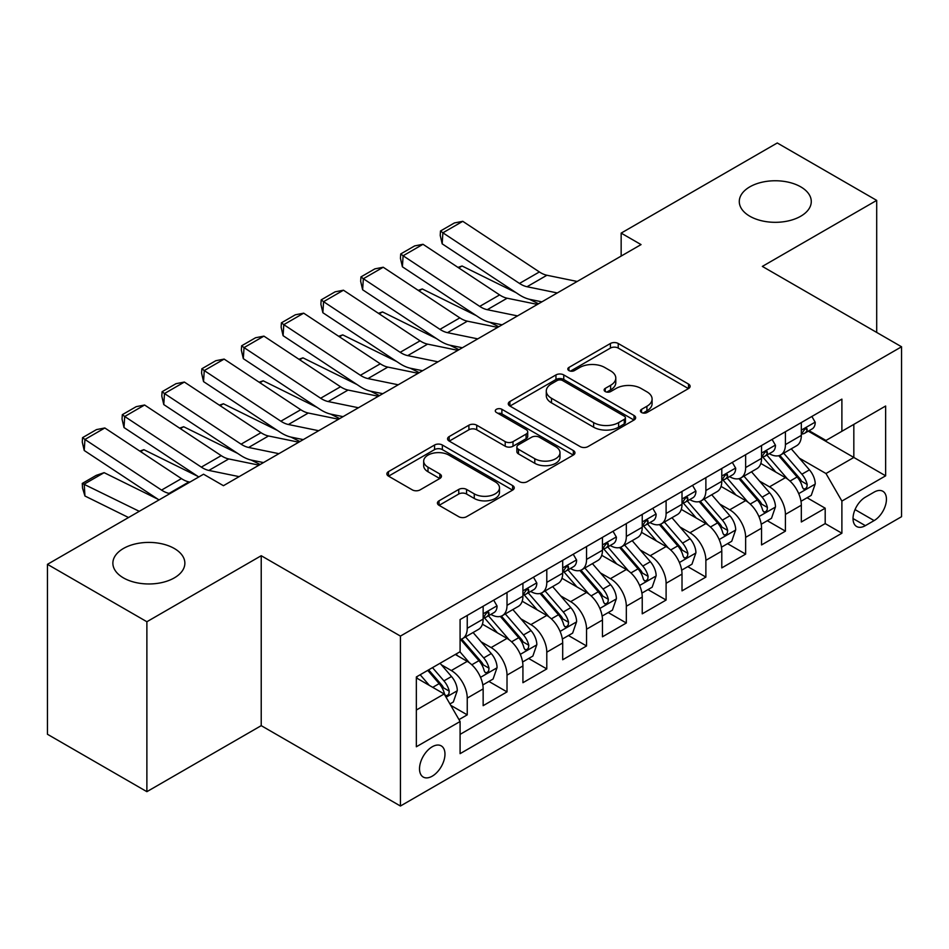 <?xml version="1.0" encoding="UTF-8"?>
<svg xmlns="http://www.w3.org/2000/svg" width="949" height="949" viewBox="0 0 949 949"><rect width="100%" height="100%" fill="white"/><g stroke="black" fill="none" stroke-linecap="round" stroke-linejoin="round"><path stroke-width="1.42" d="M641.56 412.507A3.867 2.23 0 0 0 647.016 412.507L688.5 388.568A5.516 3.191 0 0 0 690.113 386.314A5.516 3.191 0 0 0 688.5 384.06L618.226 343.491A5.516 3.191 0 0 0 610.421 343.491L568.937 367.429A3.867 2.23 0 0 0 567.81 369.007A3.867 2.23 0 0 0 568.937 370.584A3.867 2.23 0 0 0 574.406 370.584L579.78 367.488A17.663 10.202 0 0 1 604.762 367.488L610.61 370.869A17.663 10.202 0 0 1 615.794 378.082A17.663 10.202 0 0 1 610.61 385.294L605.248 388.39A3.867 2.23 0 0 0 604.122 389.968A3.867 2.23 0 0 0 605.248 391.546A3.867 2.23 0 0 0 610.717 391.546L616.079 388.449A17.663 10.202 0 0 1 641.061 388.449L646.921 391.83A17.663 10.202 0 0 1 652.093 399.043A17.663 10.202 0 0 1 646.921 406.255L641.56 409.351A3.867 2.23 0 0 0 640.421 410.929A3.867 2.23 0 0 0 641.56 412.507L641.56 409.351M174.319 548.498A36.003 20.783 0 0 0 135.09 543.991A36.003 20.783 0 0 0 112.872 563.184A36.003 20.783 0 0 0 123.417 577.882A36.003 20.783 0 0 0 162.647 582.389A36.003 20.783 0 0 0 184.865 563.184A36.003 20.783 0 0 0 174.319 548.498M800.731 186.846A36.003 20.783 0 0 0 761.501 182.338A36.003 20.783 0 0 0 739.283 201.532A36.003 20.783 0 0 0 749.817 216.23A36.003 20.783 0 0 0 789.046 220.737A36.003 20.783 0 0 0 811.276 201.532A36.003 20.783 0 0 0 800.731 186.846M432.246 776.163A17.995 10.392 120 0 0 444.002 760.303A17.995 10.392 120 0 0 441.238 745.878A17.995 10.392 120 0 0 432.246 746.768A17.995 10.392 120 0 0 420.49 762.628A17.995 10.392 120 0 0 423.242 777.053A17.995 10.392 120 0 0 432.246 776.163M439.043 500.811A5.516 3.191 0 0 0 437.418 503.065A5.516 3.191 0 0 0 439.043 505.319L458.758 516.695A5.516 3.191 0 0 0 466.564 516.695L512.626 490.099A5.516 3.191 0 0 0 514.251 487.845A5.516 3.191 0 0 0 512.626 485.591L442.364 445.022A5.516 3.191 0 0 0 434.547 445.022L388.485 471.617A5.516 3.191 0 0 0 386.872 473.871A5.516 3.191 0 0 0 388.485 476.125L412.305 489.874A5.516 3.191 0 0 0 420.11 489.874L439.826 478.498A5.516 3.191 0 0 0 441.439 476.244A5.516 3.191 0 0 0 439.826 473.99L428.011 467.169A14.769 8.529 0 0 1 423.681 461.143A14.769 8.529 0 0 1 432.803 453.266A14.769 8.529 0 0 1 448.901 455.105L495.164 481.819A14.769 8.529 0 0 1 499.482 487.845A14.769 8.529 0 0 1 490.372 495.722A14.769 8.529 0 0 1 474.275 493.871L466.564 489.423A5.516 3.191 0 0 0 458.758 489.423L439.043 500.811L439.043 505.319M261.224 555.723L146.881 621.737L47.45 564.335L47.45 734.265L146.881 791.668L261.224 725.653L400.431 806.021L400.431 636.091L261.224 555.723L261.224 725.653M876.698 332.423L876.698 200.393L762.344 266.408L901.55 346.776L400.431 636.091M876.698 200.393L777.267 142.979L621.156 233.11L621.156 256.076M47.45 564.335L203.549 474.215L223.442 485.698L641.049 244.593L621.156 233.11M580.171 446.599A5.516 3.191 0 0 0 587.977 446.599L634.039 420.004A5.516 3.191 0 0 0 635.652 417.75A5.516 3.191 0 0 0 634.039 415.496L563.765 374.926A5.516 3.191 0 0 0 555.96 374.926L509.898 401.522A5.516 3.191 0 0 0 508.284 403.776A5.516 3.191 0 0 0 509.898 406.03L580.171 446.599M497.976 413.349A3.867 2.23 0 0 1 501.891 413.894L501.891 409.304L573.338 450.55A5.516 3.191 0 0 1 574.952 452.803A5.516 3.191 0 0 1 573.338 455.057L527.264 481.653A5.516 3.191 0 0 1 519.459 481.653L449.185 441.083L449.185 436.576A5.516 3.191 0 0 0 447.572 438.829A5.516 3.191 0 0 0 449.185 441.083M449.185 436.576L468.901 425.188A5.516 3.191 0 0 1 476.718 425.188L505.212 441.641A5.516 3.191 0 0 0 513.018 441.641L526.102 434.096A5.516 3.191 0 0 0 527.715 431.842A5.516 3.191 0 0 0 526.102 429.589L496.422 412.459A3.867 2.23 0 0 1 495.295 410.881A3.867 2.23 0 0 1 497.679 408.817A3.867 2.23 0 0 1 501.891 409.304M458.984 719.615L467.24 714.858L450.739 705.332M441.344 664.774L451.333 670.54A22.503 12.989 60 0 1 467.24 698.096L483.148 688.903L483.148 705.676L507.015 691.892L488.913 681.441M481.119 641.809L491.108 647.574A22.503 12.989 60 0 1 507.015 675.13L522.923 665.949L522.923 682.711L546.79 668.926L528.688 658.487M520.894 618.855L530.882 624.62A22.503 12.989 60 0 1 546.79 652.165L562.698 642.983L562.698 659.745L586.553 645.972L568.463 635.522M560.657 595.889L570.646 601.654A22.503 12.989 60 0 1 586.553 629.211L602.461 620.017L602.461 636.791L626.328 623.007L608.238 612.556M600.432 572.923L610.421 578.688A22.503 12.989 60 0 1 626.328 606.245L642.236 597.063L642.236 613.825L666.103 600.041L648.001 589.602M640.207 549.969L650.195 555.734A22.503 12.989 60 0 1 666.103 583.279L682.011 574.098L682.011 590.859L705.878 577.087L687.776 566.636M679.982 527.003L689.959 532.769A22.503 12.989 60 0 1 705.878 560.325L721.786 551.132L721.786 567.893L745.641 554.121L727.551 543.67M719.745 504.038L729.734 509.803A22.503 12.989 60 0 1 745.641 537.359L761.549 528.178L761.549 544.94L785.416 531.155L785.416 514.394A22.503 12.989 -120 0 0 769.509 486.837L759.52 481.072M767.326 520.716L785.416 531.155M483.148 688.903A22.503 12.989 -120 0 0 467.24 661.358L455.306 654.466M522.923 665.949A22.503 12.989 -120 0 0 507.015 638.392L482.412 624.193M562.698 642.983A22.503 12.989 -120 0 0 546.79 615.426L522.187 601.227M602.461 620.017A22.503 12.989 -120 0 0 586.553 592.473L561.962 578.273M642.236 597.063A22.503 12.989 -120 0 0 626.328 569.507L601.737 555.307M682.011 574.098A22.503 12.989 -120 0 0 666.103 546.541L641.5 532.342M721.786 551.132A22.503 12.989 -120 0 0 705.878 523.587L681.275 509.376M761.549 528.178A22.503 12.989 -120 0 0 745.641 500.621L721.05 486.422M874.112 492.128L865.358 497.181A17.438 10.071 120 0 0 853.97 512.543A17.438 10.071 120 0 0 856.639 526.517A17.438 10.071 120 0 0 865.358 525.651L874.112 520.598A17.438 10.071 120 0 0 885.5 505.236A17.438 10.071 120 0 0 882.831 491.262A17.438 10.071 120 0 0 874.112 492.128M400.431 806.021L901.55 516.695L901.55 346.776M416.338 710.03L444.179 693.956L460.087 721.513L460.087 753.66L841.893 533.231L841.893 501.084L825.986 473.527L799.295 458.118M460.087 721.513L416.338 746.768L416.338 676.969L460.087 651.714L460.087 619.567L841.893 399.126L841.893 431.273L885.642 406.018L885.642 475.817L841.893 501.084M490.894 614.394L491.108 614.513A22.503 12.989 60 0 0 502.353 615.628L518.261 606.435A22.503 12.989 -120 0 0 522.923 596.138L522.923 583.279M530.669 591.429L530.882 591.547A22.503 12.989 60 0 0 542.128 592.662L558.036 583.481A22.503 12.989 -120 0 0 562.698 573.184L562.698 560.325M570.444 568.463L570.646 568.581A22.503 12.989 60 0 0 581.903 569.697L597.811 560.515A22.503 12.989 -120 0 0 602.461 550.218L602.461 537.359M610.207 545.509L610.421 545.628A22.503 12.989 60 0 0 621.666 546.743L637.574 537.549A22.503 12.989 -120 0 0 642.236 527.253L642.236 514.394M649.982 522.543L650.195 522.662A22.503 12.989 60 0 0 661.441 523.777L677.349 514.595A22.503 12.989 -120 0 0 682.011 504.299L682.011 491.428M689.757 499.577L689.959 499.696A22.503 12.989 60 0 0 701.216 500.811L717.124 491.629A22.503 12.989 -120 0 0 721.786 481.333L721.786 468.474M729.532 476.623L729.734 476.742A22.503 12.989 60 0 0 740.979 477.857L756.899 468.664A22.503 12.989 -120 0 0 761.549 458.367L761.549 445.508M460.087 734.372L825.191 523.587L825.191 508.201L801.324 521.974L801.324 505.212A22.503 12.989 -120 0 0 785.416 477.655L760.825 463.456M769.295 453.658L769.509 453.776A22.503 12.989 -120 0 0 780.754 454.891A22.503 12.989 -120 0 0 785.416 444.595L785.416 431.736M780.754 454.891L796.662 445.71A22.503 12.989 -120 0 0 801.324 435.401L801.324 422.542M467.24 615.426L467.24 628.285A22.503 12.989 60 0 1 462.578 638.582A22.503 12.989 60 0 1 460.087 639.496M462.578 638.582L478.486 629.401A22.503 12.989 -120 0 0 483.148 619.104L483.148 606.245M507.015 592.461L507.015 605.332A22.503 12.989 60 0 1 502.353 615.628M546.79 569.507L546.79 582.366A22.503 12.989 60 0 1 542.128 592.662M586.553 546.541L586.553 559.4A22.503 12.989 60 0 1 581.903 569.697M626.328 523.575L626.328 536.434A22.503 12.989 60 0 1 621.666 546.743M666.103 500.621L666.103 513.48A22.503 12.989 60 0 1 661.441 523.777M705.878 477.655L705.878 490.514A22.503 12.989 60 0 1 701.216 500.811M745.641 454.69L745.641 467.549A22.503 12.989 60 0 1 740.979 477.857M745.641 537.359L745.641 554.121M705.878 560.325L705.878 577.087M666.103 583.279L666.103 600.041M626.328 606.245L626.328 623.007M586.553 629.211L586.553 645.972M546.79 652.165L546.79 668.926M507.015 675.13L507.015 691.892M467.24 698.096L467.24 714.858M444.179 693.956L416.338 677.883M825.986 473.527L853.827 457.454L853.827 424.381L885.642 406.018M808.275 431.154L885.642 475.817M809.07 430.692L825.986 440.455L841.893 431.273M146.881 621.737L146.881 791.668M807.089 497.751L825.191 508.201M825.191 523.587L841.893 533.231M643.102 413.052L646.921 410.846A17.663 10.202 0 0 0 652.093 403.633L652.093 399.043M615.794 378.082L615.794 382.672A17.663 10.202 0 0 1 610.61 389.885L606.791 392.091M688.428 388.604L618.226 348.081A5.516 3.191 0 0 0 610.421 348.081L570.491 371.13M633.968 420.051L563.765 379.517A5.516 3.191 0 0 0 555.96 379.517L509.969 406.077M624.276 419.328A3.867 2.23 0 0 0 625.415 417.75A3.867 2.23 0 0 0 624.276 416.172L562.603 380.561A3.867 2.23 0 0 0 557.134 380.561L551.476 383.835A17.663 10.202 0 0 0 546.292 391.047A17.663 10.202 0 0 0 551.476 398.26L593.635 422.602A17.663 10.202 0 0 0 618.618 422.602L624.276 419.328L624.276 423.918A3.867 2.23 0 0 0 625.415 422.341L625.415 417.75M546.292 391.047L546.292 395.638A17.663 10.202 0 0 0 551.476 402.851L551.476 398.26M624.276 423.918L618.618 427.192A17.663 10.202 0 0 1 593.635 427.192L551.476 402.851M449.268 441.119L468.901 429.778L468.901 425.188M527.715 431.842L527.715 436.433A5.516 3.191 0 0 1 526.102 438.687L513.018 446.232A5.516 3.191 0 0 1 505.212 446.232L476.718 429.778A5.516 3.191 0 0 0 468.901 429.778M501.891 413.894L573.255 455.093M534.785 458.711A14.769 8.529 0 0 0 550.883 460.562A14.769 8.529 0 0 0 559.993 452.685A14.769 8.529 0 0 0 555.663 446.659L539.376 437.252A5.516 3.191 0 0 0 531.559 437.252L518.486 444.796A5.516 3.191 0 0 0 516.873 447.05A5.516 3.191 0 0 0 518.486 449.304L534.785 458.711L534.785 463.302A14.769 8.529 0 0 0 550.883 465.152A14.769 8.529 0 0 0 559.993 457.276L559.993 452.685M516.873 447.05L516.873 451.641A5.516 3.191 0 0 0 518.486 453.895L518.486 449.304M534.785 463.302L518.486 453.895M499.482 487.845L499.482 492.436A14.769 8.529 0 0 1 490.372 500.313A14.769 8.529 0 0 1 474.275 498.462L466.564 494.014A5.516 3.191 0 0 0 458.758 494.014L439.114 505.354M423.681 461.143L423.681 465.734A14.769 8.529 0 0 0 428.011 471.76L428.011 467.169M439.743 478.533L428.011 471.76M512.555 490.147L442.364 449.612A5.516 3.191 0 0 0 434.547 449.612L388.556 476.173M800.992 501.274L811.265 495.342L815.238 483.86A14.899 8.6 -120 0 0 809.438 469.862L791.264 448.818M457.987 267.404L462.056 265.993L516.054 292.66M529.459 299.279L538.546 303.775M787.623 479.115L766.863 455.069M775.808 472.116L763.755 458.153A35.718 20.617 -120 0 0 762.652 456.908M778.726 455.698L797.113 476.979A14.899 8.6 60 0 1 802.427 487.252L803.506 489.02L805.523 488.735L806.875 487.098L807.196 484.488A14.899 8.6 -120 0 0 801.881 474.227L783.708 453.183M779.805 455.354L799.556 478.213A7.592 4.389 60 0 1 801.478 481.19L807.196 484.488M462.056 265.993L458.758 267.903M557.3 292.944L527.039 286.728A28.126 16.24 60 0 1 519.494 283.431L442.886 232.802L442.175 243.834L518.783 294.463A42.183 24.354 -120 0 0 530.088 299.421L541.891 301.841M811.87 416.457L815.238 422.317A14.899 8.6 60 0 1 812.154 428.912L804.598 433.278A14.899 8.6 -120 0 0 807.196 429.838L806.887 428.521L805.025 428.889L802.427 432.602A14.899 8.6 60 0 1 801.324 434.713M577.182 281.462L546.921 275.246A28.126 16.24 60 0 1 539.388 271.948L462.78 221.319L442.886 232.802L440.502 230.987L454.417 222.944L462.78 221.319M801.822 433.978L801.881 433.978A14.899 8.6 -120 0 0 804.598 433.278M442.175 243.834L440.217 235.399L440.502 230.987M761.217 524.239L771.501 518.296L775.475 506.813A14.899 8.6 -120 0 0 769.663 492.828L751.501 471.783M418.212 290.358L422.281 288.959L476.279 315.626M489.684 322.245L498.771 326.729M747.859 502.068L727.088 478.023M736.033 495.07L723.98 481.119A35.718 20.617 -120 0 0 722.877 479.874M738.963 478.664L757.338 499.945A14.899 8.6 60 0 1 762.652 510.206L763.731 511.974L765.748 511.689L767.1 510.052L767.421 507.454A14.899 8.6 -120 0 0 762.106 497.181L743.945 476.149M740.042 478.32L759.793 501.179A7.592 4.389 60 0 1 761.703 504.144L767.421 507.454M422.281 288.959L418.983 290.868M721.442 547.193L731.726 541.262L735.7 529.779A14.899 8.6 -120 0 0 729.9 515.782L711.726 494.749M378.449 313.324L382.518 311.924L436.516 338.591M449.921 345.211L458.996 349.695M708.084 525.034L687.313 500.989M696.269 518.035L684.205 504.073A35.718 20.617 -120 0 0 683.102 502.84M699.188 501.618L717.563 522.899A14.899 8.6 60 0 1 722.877 533.172L723.968 534.939L725.973 534.655L727.325 533.018L727.658 530.42A14.899 8.6 -120 0 0 722.343 520.147L704.17 499.115M700.267 501.274L720.018 524.145A7.592 4.389 60 0 1 721.928 527.11L727.658 530.42M382.518 311.924L379.209 313.834M681.679 570.159L691.951 564.228L695.925 552.745A14.899 8.6 -120 0 0 690.125 538.747L671.951 517.703M338.674 336.29L342.743 334.878L396.741 361.545M410.146 368.165L419.233 372.66M668.31 548L647.538 523.955M656.494 541.001L644.442 527.039A35.718 20.617 -120 0 0 643.327 525.793M659.413 524.583L677.8 545.865A14.899 8.6 60 0 1 683.114 556.138L684.193 557.905L686.21 557.621L687.551 555.984L687.883 553.374A14.899 8.6 -120 0 0 682.568 543.113L664.395 522.069M660.492 524.239L680.243 547.098A7.592 4.389 60 0 1 682.153 550.076L687.883 553.374M342.743 334.878L339.434 336.788M641.904 593.125L652.177 587.182L656.15 575.699A14.899 8.6 -120 0 0 650.35 561.713L632.176 540.669M298.899 359.256L302.968 357.844L356.966 384.511M370.371 391.13L379.458 395.614M628.535 570.966L607.775 546.909M616.72 563.955L604.667 550.005A35.718 20.617 -120 0 0 603.564 548.759M619.638 547.549L638.025 568.831A14.899 8.6 60 0 1 643.339 579.092L644.418 580.859L646.435 580.574L647.787 578.937L648.108 576.34A14.899 8.6 -120 0 0 642.793 566.067L624.62 545.034M620.729 547.205L640.468 570.064A7.592 4.389 60 0 1 642.39 573.042L648.108 576.34M302.968 357.844L299.67 359.754M517.525 315.898L487.264 309.694A28.126 16.24 60 0 1 479.731 306.385L403.111 255.767L402.4 266.799L479.008 317.429A42.183 24.354 -120 0 0 490.313 322.387L502.116 324.807M772.095 439.423L775.475 445.283A14.899 8.6 60 0 1 772.391 451.878L764.835 456.232A14.899 8.6 -120 0 0 767.421 452.803L767.112 451.487L765.25 451.854L762.652 455.556A14.899 8.6 60 0 1 761.549 457.679M537.419 304.415L507.146 298.211A28.126 16.24 60 0 1 499.613 294.914L423.005 244.284L403.111 255.767L400.727 253.941L414.654 245.91L423.005 244.284M762.047 456.932L762.106 456.932A14.899 8.6 -120 0 0 764.835 456.232M402.4 266.799L400.442 258.353L400.727 253.941M477.762 338.864L447.489 332.66A28.126 16.24 60 0 1 439.956 329.35L363.348 278.721L362.625 289.765L439.233 340.394A42.183 24.354 -120 0 0 450.538 345.341L462.341 347.761M732.32 462.388L735.7 468.237A14.899 8.6 60 0 1 732.616 474.832L725.06 479.198A14.899 8.6 -120 0 0 727.658 475.769L727.337 474.441L725.475 474.808L722.877 478.521A14.899 8.6 60 0 1 721.786 480.645M497.644 327.381L467.382 321.177A28.126 16.24 60 0 1 459.838 317.868L383.23 267.238L363.348 278.721L360.952 276.906L374.879 268.864L383.23 267.238M722.284 479.897L722.343 479.897A14.899 8.6 -120 0 0 725.06 479.198M362.625 289.765L360.667 281.319L360.952 276.906M437.987 361.83L407.714 355.614A28.126 16.24 60 0 1 400.181 352.316L323.573 301.687L322.862 312.719L399.47 363.348A42.183 24.354 -120 0 0 410.775 368.307L422.566 370.727M692.545 485.354L695.925 491.202A14.899 8.6 60 0 1 692.841 497.798L685.285 502.163A14.899 8.6 -120 0 0 687.883 498.723L687.562 497.406L685.7 497.774L683.114 501.487A14.899 8.6 60 0 1 682.011 503.599M457.869 350.347L427.608 344.131A28.126 16.24 60 0 1 420.075 340.833L343.455 290.204L323.573 301.687L321.189 299.872L335.104 291.829L343.455 290.204M682.509 502.863L682.568 502.863A14.899 8.6 -120 0 0 685.285 502.163M322.862 312.719L320.892 304.285L321.189 299.872M398.212 384.784L367.951 378.58A28.126 16.24 60 0 1 360.406 375.282L283.798 324.653L283.087 335.685L359.695 386.314A42.183 24.354 -120 0 0 371 391.273L382.803 393.693M652.782 508.308L656.15 514.168A14.899 8.6 60 0 1 653.066 520.764L645.51 525.117A14.899 8.6 -120 0 0 648.108 521.689L647.799 520.372L645.937 520.74L643.339 524.441A14.899 8.6 60 0 1 642.236 526.565M418.106 373.301L387.833 367.097A28.126 16.24 60 0 1 380.3 363.799L303.692 313.17L283.798 324.653L281.414 322.826L295.329 314.795L303.692 313.17M642.734 525.817L642.793 525.817A14.899 8.6 -120 0 0 645.51 525.117M283.087 335.685L281.129 327.239L281.414 322.826M602.129 616.079L612.413 610.148L616.387 598.665A14.899 8.6 -120 0 0 610.575 584.667L592.413 563.635M259.136 382.21L263.193 380.81L317.191 407.477M330.596 414.096L339.683 418.58M588.771 593.92L568 569.875M576.945 586.921L564.892 572.959A35.718 20.617 -120 0 0 563.789 571.725M579.875 570.515L598.25 591.785A14.899 8.6 60 0 1 603.564 602.057L604.643 603.825L606.66 603.54L608.012 601.903L608.333 599.305A14.899 8.6 -120 0 0 603.018 589.032L584.857 568M580.954 570.159L600.705 593.03A7.592 4.389 60 0 1 602.615 595.996L608.333 599.305M263.193 380.81L259.896 382.72M358.437 407.75L328.176 401.546A28.126 16.24 60 0 1 320.643 398.236L244.035 347.607L243.312 358.651L319.92 409.28A42.183 24.354 -120 0 0 331.225 414.227L343.028 416.647M613.007 531.274L616.387 537.122A14.899 8.6 60 0 1 613.303 543.718L605.747 548.083A14.899 8.6 -120 0 0 608.333 544.655L608.024 543.326L606.162 543.706L603.564 547.407A14.899 8.6 60 0 1 602.461 549.53M378.331 396.267L348.058 390.063A28.126 16.24 60 0 1 340.525 386.753L263.917 336.124L244.035 347.607L241.639 345.792L255.566 337.749L263.917 336.124M602.959 548.783L603.018 548.783A14.899 8.6 -120 0 0 605.747 548.083M243.312 358.651L241.354 350.205L241.639 345.792M562.354 639.045L572.638 633.113L576.612 621.631A14.899 8.6 -120 0 0 570.812 607.633L552.638 586.601M219.361 405.176L223.43 403.776L277.428 430.431M290.833 437.05L299.908 441.546M548.996 616.886L528.225 592.84M537.181 609.887L525.117 595.925A35.718 20.617 -120 0 0 524.014 594.679M540.1 593.469L558.475 614.75A14.899 8.6 60 0 1 563.789 625.023L564.88 626.791L566.897 626.506L568.237 624.869L568.57 622.259A14.899 8.6 -120 0 0 563.255 611.998L545.082 590.954M541.179 593.125L560.93 615.996A7.592 4.389 60 0 1 562.84 618.962L568.57 622.259M223.43 403.776L220.121 405.674M318.674 430.716L288.401 424.5A28.126 16.24 60 0 1 280.868 421.202L204.26 370.573L203.537 381.605L280.157 432.234A42.183 24.354 -120 0 0 291.45 437.192L303.253 439.612M573.232 554.24L576.612 560.088A14.899 8.6 60 0 1 573.528 566.683L565.972 571.049A14.899 8.6 -120 0 0 568.57 567.609L568.249 566.292L566.387 566.66L563.789 570.373A14.899 8.6 60 0 1 562.698 572.496M338.556 419.233L308.295 413.029A28.126 16.24 60 0 1 300.75 409.719L224.142 359.09L204.26 370.573L201.864 368.758L215.791 360.715L224.142 359.09M563.196 571.749L563.255 571.749A14.899 8.6 -120 0 0 565.972 571.049M203.537 381.605L201.579 373.171L201.864 368.758M522.591 662.011L532.864 656.067L536.837 644.596A14.899 8.6 -120 0 0 531.037 630.599L512.863 609.555M179.586 428.141L183.655 426.73L237.653 453.397M251.058 460.016L260.145 464.5M509.222 639.851L488.45 615.806M497.406 632.841L485.354 618.89A35.718 20.617 -120 0 0 484.239 617.645M500.325 616.435L518.712 637.716A14.899 8.6 60 0 1 524.026 647.977L525.105 649.745L527.122 649.46L528.463 647.823L528.795 645.225A14.899 8.6 -120 0 0 523.48 634.964L505.307 613.92M501.404 616.091L521.155 638.95A7.592 4.389 60 0 1 523.077 641.927L528.795 645.225M183.655 426.73L180.346 428.64M278.899 453.669L248.626 447.465A28.126 16.24 60 0 1 241.093 444.168L164.485 393.538L163.774 404.571L240.382 455.2A42.183 24.354 -120 0 0 251.687 460.158L263.478 462.578M533.457 577.194L536.837 583.054A14.899 8.6 60 0 1 533.753 589.649L526.197 594.015A14.899 8.6 -120 0 0 528.795 590.575L528.474 589.258L526.612 589.626L524.026 593.327A14.899 8.6 60 0 1 522.923 595.45M298.781 442.198L268.52 435.982A28.126 16.24 60 0 1 260.987 432.685L184.367 382.056L164.485 393.538L162.101 391.712L176.016 383.681L184.367 382.056M523.421 594.703L523.48 594.703A14.899 8.6 -120 0 0 526.197 594.015M163.774 404.571L161.805 396.124L162.101 391.712M482.816 684.964L493.089 679.033L497.074 667.55A14.899 8.6 -120 0 0 491.262 653.553L473.088 632.52M139.811 451.095L143.88 449.696L197.878 476.362M469.447 662.805L459.933 651.797M457.632 655.806L456.089 654.015M460.55 639.401L478.937 660.682A14.899 8.6 60 0 1 484.251 670.943L485.33 672.711L487.347 672.426L488.699 670.789L489.02 668.191A14.899 8.6 -120 0 0 483.705 657.918L465.532 636.886M461.641 639.045L481.38 661.916A7.592 4.389 60 0 1 483.302 664.881L489.02 668.191M143.88 449.696L140.582 451.605M239.124 476.635L208.863 470.431A28.126 16.24 60 0 1 201.33 467.122L124.71 416.492L123.999 427.536L198.792 476.967M222.873 485.366L223.715 485.532M493.694 600.159L497.074 606.02A14.899 8.6 60 0 1 493.978 612.603L486.422 616.969A14.899 8.6 -120 0 0 489.02 613.54L488.711 612.212L486.849 612.591L484.251 616.292A14.899 8.6 60 0 1 483.148 618.416M259.018 465.152L228.745 458.948A28.126 16.24 60 0 1 221.212 455.639L144.604 405.009L124.71 416.492L122.326 414.677L136.241 406.647L144.604 405.009M483.646 617.669L483.705 617.669A14.899 8.6 -120 0 0 486.422 616.969M123.999 427.536L122.041 419.09L122.326 414.677M449.945 703.944L453.325 701.999L457.299 690.516A14.899 8.6 -120 0 0 451.499 676.518L440.051 663.268M104.117 472.661L84.224 484.132L84.947 496.007L82.551 488.177L82.266 483.432L96.181 475.39L104.117 472.661L158.103 499.316M429.375 685.415L420.17 674.751M82.266 483.432L139.278 511.321M128.53 517.525L84.947 496.007M417.857 678.772L416.338 677.005M427.726 670.397L439.162 683.636A14.899 8.6 60 0 1 444.476 693.909L445.567 695.676L447.572 695.392L448.924 693.755L449.245 691.145A14.899 8.6 -120 0 0 443.93 680.884L432.495 667.633M428.64 669.864L441.617 684.881A7.592 4.389 60 0 1 443.527 687.847L449.245 691.145M170.013 493.575L169.088 493.385A28.126 16.24 60 0 1 161.555 490.087L84.947 439.458L84.224 450.49L159.017 499.921M189.895 482.092L188.97 481.914A28.126 16.24 60 0 1 181.437 478.604L104.829 427.975L84.947 439.458L82.551 437.643L96.478 429.6L104.829 427.975M84.224 450.49L82.266 442.056L82.551 437.643M451.333 670.54L467.24 661.358M491.108 647.574L507.015 638.392M530.882 624.62L546.79 615.426M570.646 601.654L586.553 592.473M610.421 578.688L626.328 569.507M650.195 555.734L666.103 546.541M689.959 532.769L705.878 523.587M729.734 509.803L745.641 500.621M769.509 486.837L785.416 477.655M785.416 444.595L801.324 435.401M467.24 628.285L483.148 619.104M507.015 605.332L522.923 596.138M546.79 582.366L562.698 573.184M586.553 559.4L602.461 550.218M626.328 536.434L642.236 527.253M666.103 513.48L682.011 504.299M705.878 490.514L721.786 481.333M745.641 467.549L761.549 458.367M785.416 514.394L801.324 505.212M855.037 509.589L874.112 520.598M853.032 518.534L865.358 525.651M646.921 410.846L646.921 406.255M605.248 391.546L605.248 388.39M610.61 389.885L610.61 385.294M568.937 370.584L568.937 367.429M610.421 348.081L610.421 343.491M618.226 348.081L618.226 343.491M688.5 388.568L688.5 384.06M509.898 406.03L509.898 401.522M555.96 379.517L555.96 374.926M563.765 379.517L563.765 374.926M634.039 420.004L634.039 415.496M593.635 427.192L593.635 422.602M618.618 427.192L618.618 422.602M476.718 429.778L476.718 425.188M505.212 446.232L505.212 441.641M513.018 446.232L513.018 441.641M526.102 438.687L526.102 434.096M573.338 455.057L573.338 450.55M458.758 494.014L458.758 489.423M466.564 494.014L466.564 489.423M474.275 498.462L474.275 493.871M439.826 478.498L439.826 473.99M388.485 476.125L388.485 471.617M434.547 449.612L434.547 445.022M442.364 449.612L442.364 445.022M512.626 490.099L512.626 485.591M798.714 493.634L815.144 484.144M801.881 474.227L809.438 469.862M790.007 481.084L797.113 476.979M815.144 422.151L801.324 430.122M527.039 286.728L546.921 275.246M519.494 283.431L539.388 271.948M805.274 428.734L807.196 429.838M758.951 516.588L775.369 507.11M762.106 497.181L769.663 492.828M750.232 504.049L757.338 499.945M719.176 539.554L735.605 530.064M722.343 520.147L729.9 515.782M710.457 527.003L717.563 522.899M679.401 562.52L695.831 553.03M682.568 543.113L690.125 538.747M670.682 549.969L677.8 545.865M639.626 585.474L656.056 575.996M642.793 566.067L650.35 561.713M630.919 572.935L638.025 568.831M775.369 445.105L761.549 453.088M487.264 309.694L507.146 298.211M479.731 306.385L499.613 294.914M765.499 451.688L767.421 452.803M735.605 468.071L721.786 476.054M447.489 332.66L467.382 321.177M439.956 329.35L459.838 317.868M725.724 474.654L727.658 475.769M695.831 491.036L682.011 499.008M407.714 355.614L427.608 344.131M400.181 352.316L420.075 340.833M685.961 497.62L687.883 498.723M656.056 513.99L642.236 521.974M367.951 378.58L387.833 367.097M360.406 375.282L380.3 363.799M646.186 520.574L648.108 521.689M599.863 608.439L616.292 598.949M603.018 589.032L610.575 584.667M591.144 595.889L598.25 591.785M616.292 536.956L602.461 544.94M328.176 401.546L348.058 390.063M320.643 398.236L340.525 386.753M606.411 543.54L608.333 544.655M560.088 631.405L576.518 621.915M563.255 611.998L570.812 607.633M551.369 618.855L558.475 614.75M576.518 559.922L562.698 567.893M288.401 424.5L308.295 413.029M280.868 421.202L300.75 409.719M566.636 566.506L568.57 567.609M520.313 654.359L536.743 644.881M523.48 634.964L531.037 630.599M511.594 641.821L518.712 637.716M536.743 582.876L522.923 590.859M248.626 447.465L268.52 435.982M241.093 444.168L260.987 432.685M526.873 589.459L528.795 590.575M480.538 677.325L496.968 667.835M483.705 657.918L491.262 653.553M471.831 664.774L478.937 660.682M496.968 605.842L483.148 613.825M208.863 470.431L228.745 458.948M201.33 467.122L221.212 455.639M487.098 612.425L489.02 613.54M446.066 697.23L457.204 690.801M443.93 680.884L451.499 676.518M432.732 687.349L439.162 683.636M169.088 493.385L188.97 481.914M161.555 490.087L181.437 478.604"/></g></svg>
